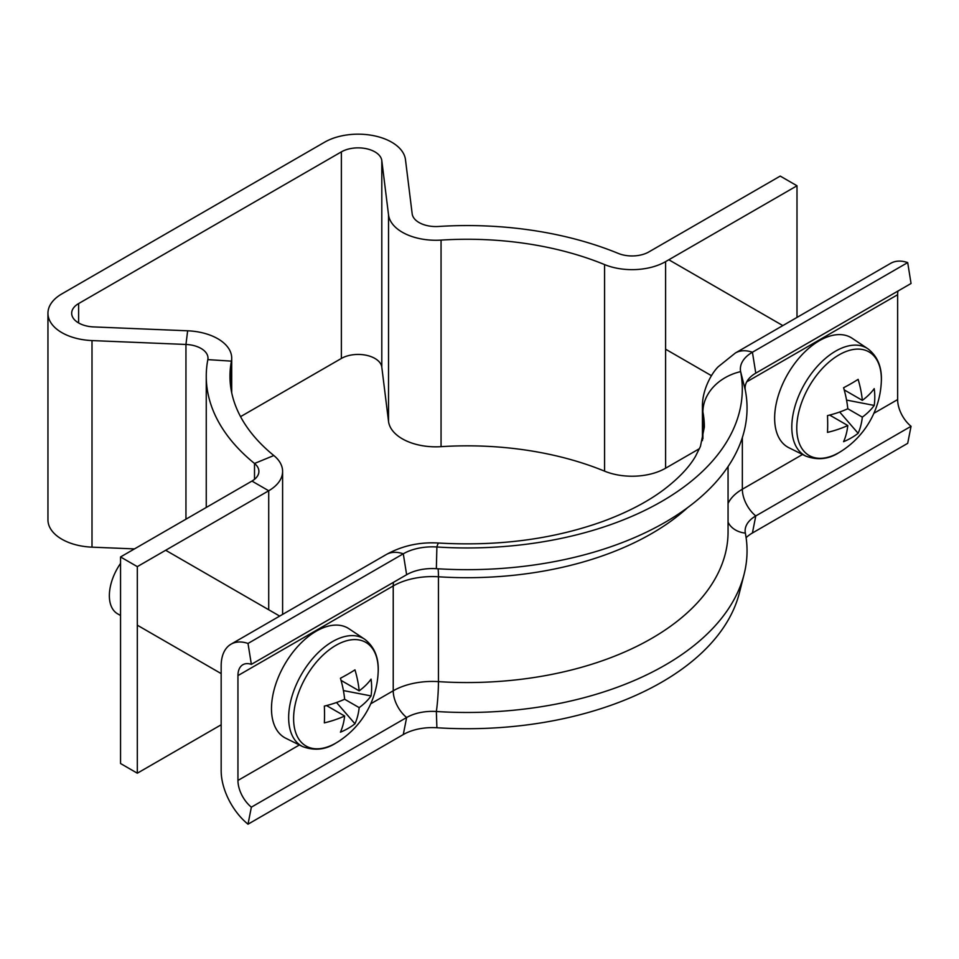 <?xml version="1.0" encoding="UTF-8"?>
<svg xmlns="http://www.w3.org/2000/svg" width="959" height="959" viewBox="0 0 959 959"><rect width="100%" height="100%" fill="white"/><g stroke="black" fill="none" stroke-linecap="round" stroke-linejoin="round"><path stroke-width="1.44" d="M797.001 317.417L797.001 185.77L780.23 176.084L648.835 251.941A23.723 13.69 180 0 1 618.315 253.428A260.908 150.635 0 0 0 438.443 226.48A23.723 13.69 180 0 1 419.071 222.548A23.723 13.69 180 0 1 412.178 213.845L405.465 159.602A47.435 27.391 0 0 0 374.717 135.902A47.435 27.391 0 0 0 324.598 142.196L61.844 293.898A47.435 27.391 0 0 0 47.95 313.257A47.435 27.391 0 0 0 92.004 340.577L185.95 344.461A23.723 13.69 180 0 1 207.983 358.115A23.723 13.69 180 0 1 207.839 359.625A260.908 150.635 0 0 0 206.257 376.204A260.908 150.635 0 0 0 254.507 463.473A23.723 13.69 180 0 1 258.894 471.408A23.723 13.69 180 0 1 251.941 481.082L120.546 556.951L137.317 566.637L268.712 490.768L251.941 481.082M240.553 416.65L341.368 358.45A23.723 13.69 180 0 1 366.434 355.298A23.723 13.69 180 0 1 381.802 367.153L388.527 421.397A47.435 27.391 0 0 0 402.3 438.814A47.435 27.391 0 0 0 441.056 446.666A237.185 136.933 180 0 1 604.578 471.157A47.435 27.391 0 0 0 665.606 468.208L699.507 448.632M665.606 468.208L665.606 261.627A47.435 27.391 180 0 1 604.578 264.588A237.185 136.933 0 0 0 441.056 240.098A47.435 27.391 180 0 1 402.3 232.234A47.435 27.391 180 0 1 388.527 214.828L381.802 160.585A23.723 13.69 0 0 0 366.434 148.729A23.723 13.69 0 0 0 341.368 151.87L78.614 303.571A23.723 13.69 0 0 0 71.673 313.257A23.723 13.69 0 0 0 93.694 326.923L187.652 330.795A47.435 27.391 180 0 1 231.706 358.115A47.435 27.391 180 0 1 231.419 361.135A237.185 136.933 0 0 0 229.968 376.204A237.185 136.933 0 0 0 273.83 455.537A47.435 27.391 180 0 1 282.605 471.408A47.435 27.391 180 0 1 268.712 490.768L268.712 609.756M134.476 548.908L92.004 547.157A47.435 27.391 180 0 1 47.95 519.838L47.95 313.257M137.317 566.637L137.317 773.206L120.546 763.52L120.546 556.951M137.317 773.206L221.169 724.788M665.606 261.627L797.001 185.77M746.102 537.687A41.117 23.735 180 0 1 752.419 532.988L755.776 515.942A36.37 21.002 180 0 0 745.503 527.762A36.37 21.002 180 0 0 745.347 533.108A279.884 161.592 180 0 1 744.112 574.213A279.884 161.592 180 0 1 436.357 711.494A36.37 21.002 0 0 0 406.64 717.512L251.366 807.166A23.723 13.69 60 0 1 237.952 780.446L237.952 675.592A23.723 13.69 60 0 1 242.855 664.731A23.723 13.69 60 0 1 251.366 664.359L406.64 574.717A36.37 21.002 0 0 1 436.357 568.687A279.884 161.592 180 0 0 745.347 390.301A36.37 21.002 180 0 1 755.776 373.147L911.05 283.492L907.694 262.586A47.435 27.391 -120 0 0 890.683 263.329L735.409 352.972L718.279 366.698C711.614 373.135 702 390.121 702.432 406.964L702.432 440.601M745.347 390.301L740.624 371.624A41.117 23.735 180 0 1 752.419 352.229L907.694 262.586M728.061 503.475A55.346 31.947 180 0 1 742.35 489.222A23.723 13.69 60 0 0 755.776 515.942L911.05 426.299A23.723 13.69 60 0 1 897.636 399.579L897.636 294.725A23.723 13.69 60 0 1 897.972 291.045M752.419 532.988L907.694 443.334L911.05 426.299M702.911 438.778L702.911 411.986A47.435 38.492 169.1 0 1 740.624 371.624A275.137 158.846 180 0 1 436.884 546.99A41.117 23.735 0 0 0 403.283 553.799L248.009 643.453A47.435 27.391 -120 0 0 230.999 644.196A47.435 27.391 -120 0 0 221.169 665.906L221.169 770.76A47.435 27.391 -120 0 0 248.009 824.201L251.366 807.166M744.112 574.213L739.413 592.794A275.137 158.846 180 0 1 436.884 727.749A41.117 23.735 0 0 0 403.283 734.558L248.009 824.201M251.366 664.359L248.009 643.453M796.761 428.134A59.83 34.548 120 0 0 839.065 452.564A59.83 34.548 120 0 0 841.451 451.102L841.451 451.102A86.969 86.969 0 0 0 881.297 382.09L881.297 382.09A59.83 34.548 120 0 0 881.369 379.284A59.83 34.548 120 0 0 839.065 354.854A59.83 34.548 120 0 0 796.761 428.134M805.824 456.112A62.035 35.819 120 0 1 794.843 406.82A62.035 35.819 120 0 1 835.673 351.102A62.035 35.819 120 0 1 867.823 348.728L852.143 338.275A63.246 36.514 120 0 0 819.37 340.697A63.246 36.514 120 0 0 777.737 397.494A63.246 36.514 120 0 0 788.933 447.757L805.824 456.112C817.667 460.44 828.708 459.277 838.969 452.624L841.451 451.102M847.792 408.75L862.333 417.141A86.358 49.856 -120 0 1 858.125 433.288A86.754 67.178 -150.1 0 1 843.584 441.679A86.358 49.856 60 0 0 847.792 425.532A86.358 49.856 -0 0 1 827.497 432.389A86.754 22.489 -100.9 0 0 827.689 424.334A86.754 22.489 -100.9 0 0 827.497 415.607A86.358 49.856 180 0 0 847.792 408.75A86.358 49.856 60 0 0 843.584 387.748A86.754 22.477 -19.1 0 0 858.125 379.356A86.358 49.856 -120 0 1 862.333 400.359A86.358 49.856 180 0 0 874.212 388.647A86.754 67.178 30.1 0 1 874.788 397.146A86.754 67.178 30.1 0 1 874.212 405.429L846.569 400.083M862.333 417.141A86.358 49.856 -0 0 0 874.212 405.429M847.792 425.532L829.667 415.067M862.333 400.359L844.208 389.893M858.125 433.288L839.676 412.022M364.672 639.221C374.561 646.869 379.057 657.982 378.146 672.583L378.146 672.583A59.83 34.548 120 0 0 378.218 669.778A59.83 34.548 120 0 0 335.914 645.347A59.83 34.548 120 0 0 293.61 718.627A59.83 34.548 120 0 0 335.914 743.057A59.83 34.548 120 0 0 338.299 741.595L335.818 743.105C325.557 749.77 314.516 750.933 302.672 746.605L285.782 738.25A63.246 36.514 120 0 1 274.586 687.987A63.246 36.514 120 0 1 316.218 631.19A63.246 36.514 120 0 1 348.992 628.768L364.672 639.221A62.035 35.819 120 0 0 332.521 641.595A62.035 35.819 120 0 0 291.692 697.301A62.035 35.819 120 0 0 302.672 746.605M359.181 707.634A86.358 49.856 -120 0 1 354.974 723.781A86.754 67.178 -150.1 0 1 340.433 732.173A86.358 49.856 60 0 0 344.641 716.025A86.358 49.856 0 0 1 324.346 722.882A86.754 22.489 -100.9 0 0 324.538 714.827A86.754 22.489 -100.9 0 0 324.346 706.1A86.358 49.856 180 0 0 344.641 699.243L359.181 707.634A86.358 49.856 0 0 0 371.061 695.922L343.418 690.576M371.061 695.922A86.754 67.178 30.1 0 0 371.636 687.639A86.754 67.178 30.1 0 0 371.061 679.128A86.358 49.856 180 0 1 359.181 690.852A86.358 49.856 -120 0 0 354.974 669.85A86.754 22.477 -19.1 0 1 340.433 678.241A86.358 49.856 60 0 1 344.641 699.243M359.181 690.852L341.056 680.387M344.641 716.025L326.516 705.56M120.546 563.401A39.535 22.824 120 0 0 117.549 613.784L120.546 615.51M354.974 723.781L336.525 702.515M388.527 421.397L388.527 214.828M78.614 322.943L78.614 303.571M341.368 358.45L341.368 151.87M92.004 547.157L92.004 340.577M254.507 479.332L254.507 463.473L273.83 455.537M231.419 391.272L231.419 361.135L207.839 359.625M185.95 519.179L185.95 344.461L187.652 330.795M381.802 367.153L381.802 160.585M441.056 446.666L441.056 240.098M604.578 471.157L604.578 264.588M755.776 373.147L752.419 352.229A47.435 27.391 -120 0 0 735.409 352.972M746.701 381.862L897.636 294.725M802.539 454.482L742.35 489.222L742.35 437.532M873.901 413.281L897.636 399.579M745.347 533.108A23.723 19.252 -10.9 0 1 728.061 522.211M436.357 568.687L436.884 546.99A47.435 4.268 -86.3 0 1 438.862 543.046C498.632 546.426 553.379 539.198 603.103 521.348C627.558 512.298 647.912 501.653 664.167 489.402C678.84 478.145 689.305 467.081 695.563 456.22L700.442 446.414L704.35 427.055A237.185 136.933 180 0 0 702.911 411.986A79.058 45.648 180 0 1 702.432 406.964M687.531 507.707A260.908 150.635 180 0 1 438.443 576.779A23.723 2.134 93.7 0 0 438.083 568.795M728.061 466.565L728.061 531.909A260.908 150.635 180 0 1 438.443 681.633L438.443 576.779A55.346 31.947 0 0 0 393.226 585.937L237.952 675.592M436.884 727.749L436.357 711.494A23.723 2.134 93.7 0 0 438.443 681.633A55.346 31.947 0 0 0 393.226 690.792L370.749 703.774M403.283 734.558L406.64 717.512A23.723 13.69 60 0 1 393.226 690.792L393.226 585.937A23.723 13.69 60 0 1 393.562 582.269M299.388 744.975L237.952 780.446M406.64 574.717L403.283 553.799A47.435 27.391 -120 0 0 386.273 554.542L230.999 644.196M282.605 471.408L282.605 614.395M206.257 376.204L206.257 507.467M231.706 358.115L231.706 392.699M438.862 543.046C419.862 541.847 402.324 545.683 386.273 554.542M665.606 349.208L711.47 375.7M668.819 259.769L782.832 325.592M867.823 348.728C877.713 356.376 882.208 367.489 881.297 382.09M165.667 550.262L279.68 616.086M338.299 741.595A86.969 86.969 0 0 0 378.146 672.583M137.317 625.196L221.169 673.602"/></g></svg>
